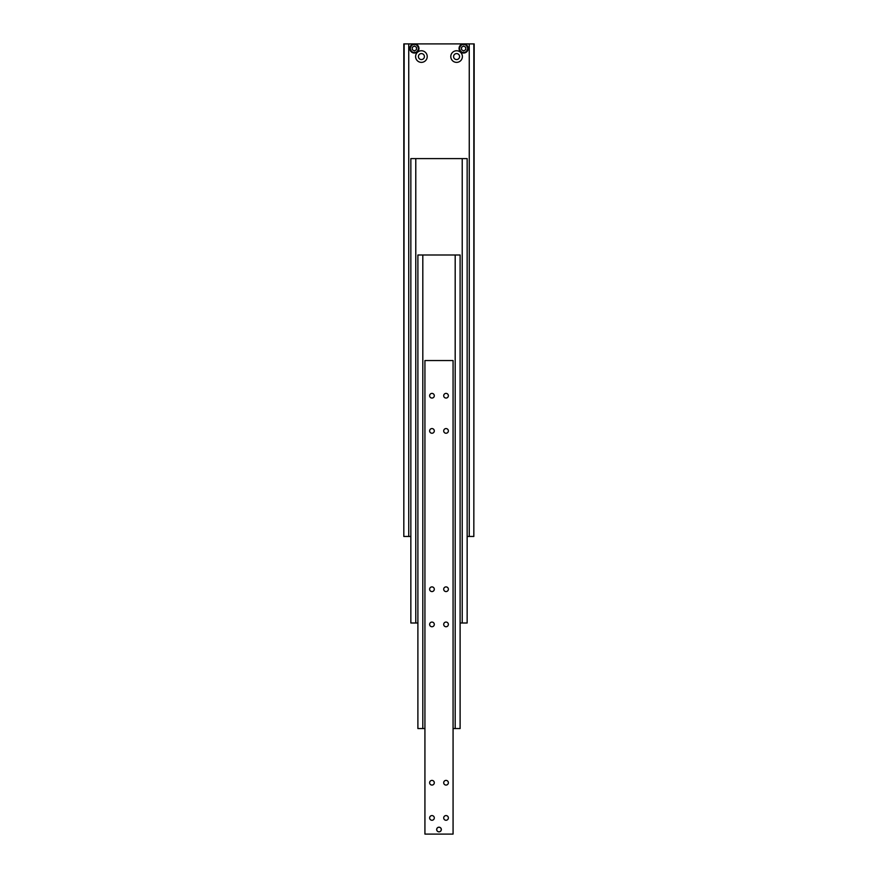 <?xml version="1.0" encoding="UTF-8"?>
<svg xmlns="http://www.w3.org/2000/svg" width="878" height="878" viewBox="0 0 878 878"><rect width="100%" height="100%" fill="white"/><g stroke="black" fill="none" stroke-linecap="round" stroke-linejoin="round"><path stroke-width="1.32" d="M473.835 43.9L473.835 536.458L474.186 43.9L463.628 43.9A4.577 4.577 0 0 0 459.051 48.477A4.577 4.577 0 0 0 463.628 53.042A4.577 4.577 0 0 0 468.204 48.477A4.577 4.577 0 0 0 463.628 43.9L414.372 43.9A4.577 4.577 0 0 0 409.796 48.477A4.577 4.577 0 0 0 414.372 53.042A4.577 4.577 0 0 0 418.949 48.477A4.577 4.577 0 0 0 414.372 43.9L403.814 43.9L403.814 536.458L404.165 43.9M418.422 56.565A2.985 2.985 0 0 1 421.407 53.58A2.985 2.985 0 0 1 424.403 56.565A2.985 2.985 0 0 1 421.407 59.561A2.985 2.985 0 0 1 418.422 56.565M415.601 56.565A5.806 5.806 0 0 1 421.407 50.759A5.806 5.806 0 0 1 427.213 56.565A5.806 5.806 0 0 1 421.407 62.371A5.806 5.806 0 0 1 415.601 56.565M453.597 56.565A2.985 2.985 0 0 1 456.593 53.58A2.985 2.985 0 0 1 459.578 56.565A2.985 2.985 0 0 1 456.593 59.561A2.985 2.985 0 0 1 453.597 56.565M450.787 56.565A5.806 5.806 0 0 1 456.593 50.759A5.806 5.806 0 0 1 462.399 56.565A5.806 5.806 0 0 1 456.593 62.371A5.806 5.806 0 0 1 450.787 56.565M461.521 47.258L463.628 46.04L465.735 47.258L465.735 49.695L463.628 50.913L461.521 49.695L461.521 47.258M467.151 536.458L469.258 536.458L469.258 43.9M469.258 536.458L473.835 536.458M404.165 536.458L408.742 536.458L408.742 43.9M408.742 536.458L410.849 536.458M412.265 47.258L414.372 46.04L416.479 47.258L416.479 49.695L414.372 50.913L412.265 49.695L412.265 47.258M460.105 623.007L467.151 623.007L467.151 158.6L410.849 158.6L410.849 623.007L417.895 623.007M462.223 623.007L462.223 158.6M415.777 623.007L415.777 158.6M453.07 728.553L460.105 728.553L460.105 254.993L417.895 254.993L417.895 728.553L424.93 728.553M455.188 254.993L455.188 728.553M422.812 254.993L422.812 728.553M436.728 829.523A2.272 2.272 0 0 1 439 827.252A2.272 2.272 0 0 1 441.272 829.523A2.272 2.272 0 0 1 439 831.806A2.272 2.272 0 0 1 436.728 829.523M441.338 829.523A2.338 2.338 0 0 1 439 831.861A2.338 2.338 0 0 1 436.662 829.523A2.338 2.338 0 0 1 439 827.186A2.338 2.338 0 0 1 441.338 829.523M434.303 589.226A2.338 2.338 0 0 1 431.965 591.574A2.338 2.338 0 0 1 429.627 589.226A2.338 2.338 0 0 1 431.965 586.888A2.338 2.338 0 0 1 434.303 589.226M434.303 624.412A2.338 2.338 0 0 1 431.965 626.749A2.338 2.338 0 0 1 429.627 624.412A2.338 2.338 0 0 1 431.965 622.074A2.338 2.338 0 0 1 434.303 624.412M448.373 589.226A2.338 2.338 0 0 1 446.035 591.574A2.338 2.338 0 0 1 443.697 589.226A2.338 2.338 0 0 1 446.035 586.888A2.338 2.338 0 0 1 448.373 589.226M448.373 624.412A2.338 2.338 0 0 1 446.035 626.749A2.338 2.338 0 0 1 443.697 624.412A2.338 2.338 0 0 1 446.035 622.074A2.338 2.338 0 0 1 448.373 624.412M434.303 782.737A2.338 2.338 0 0 1 431.965 785.075A2.338 2.338 0 0 1 429.627 782.737A2.338 2.338 0 0 1 431.965 780.399A2.338 2.338 0 0 1 434.303 782.737M434.303 817.912A2.338 2.338 0 0 1 431.965 820.261A2.338 2.338 0 0 1 429.627 817.912A2.338 2.338 0 0 1 431.965 815.574A2.338 2.338 0 0 1 434.303 817.912M448.373 782.737A2.338 2.338 0 0 1 446.035 785.075A2.338 2.338 0 0 1 443.697 782.737A2.338 2.338 0 0 1 446.035 780.399A2.338 2.338 0 0 1 448.373 782.737M448.373 817.912A2.338 2.338 0 0 1 446.035 820.261A2.338 2.338 0 0 1 443.697 817.912A2.338 2.338 0 0 1 446.035 815.574A2.338 2.338 0 0 1 448.373 817.912M434.303 430.911A2.338 2.338 0 0 1 431.965 433.249A2.338 2.338 0 0 1 429.627 430.911A2.338 2.338 0 0 1 431.965 428.574A2.338 2.338 0 0 1 434.303 430.911M434.303 395.726A2.338 2.338 0 0 1 431.965 398.063A2.338 2.338 0 0 1 429.627 395.726A2.338 2.338 0 0 1 431.965 393.388A2.338 2.338 0 0 1 434.303 395.726M448.373 430.911A2.338 2.338 0 0 1 446.035 433.249A2.338 2.338 0 0 1 443.697 430.911A2.338 2.338 0 0 1 446.035 428.574A2.338 2.338 0 0 1 448.373 430.911M448.373 395.726A2.338 2.338 0 0 1 446.035 398.063A2.338 2.338 0 0 1 443.697 395.726A2.338 2.338 0 0 1 446.035 393.388A2.338 2.338 0 0 1 448.373 395.726M424.93 834.1L453.07 834.1L453.07 360.54L424.93 360.54L424.93 834.1M414.372 52.482A4.006 4.006 0 0 0 418.378 48.477A4.006 4.006 0 0 0 414.372 44.46A4.006 4.006 0 0 0 410.366 48.477A4.006 4.006 0 0 0 414.372 52.482M414.372 43.9A4.577 4.577 0 0 0 409.796 48.477A4.577 4.577 0 0 0 414.372 53.042M459.051 48.477A4.577 4.577 0 0 0 463.628 53.042A4.577 4.577 0 0 0 468.204 48.477M463.628 52.482A4.006 4.006 0 0 0 467.634 48.477A4.006 4.006 0 0 0 463.628 44.46A4.006 4.006 0 0 0 459.622 48.477A4.006 4.006 0 0 0 463.628 52.482"/></g></svg>
